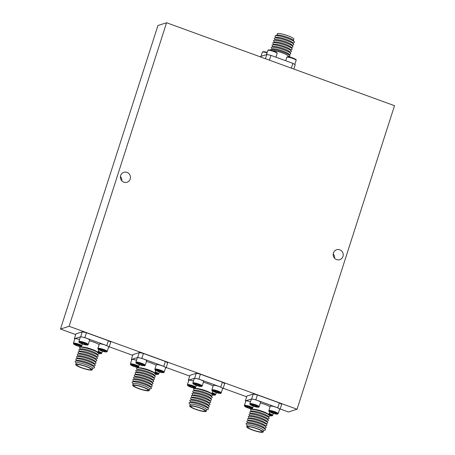 <?xml version="1.0" encoding="UTF-8"?>
<svg xmlns="http://www.w3.org/2000/svg" width="455" height="455" viewBox="0 0 455 455"><rect width="100%" height="100%" fill="white"/><g stroke="black" fill="none" stroke-linecap="round" stroke-linejoin="round"><path stroke-width="0.68" d="M166.57 22.75L394.513 105.691L297.058 409.233L69.109 326.298L166.57 22.75L157.942 25.503L60.487 329.05L75.712 334.59M280.172 408.982L288.43 411.991L297.058 409.233M248.038 426.864A7.507 1.24 17.8 0 1 256.108 428.451A7.507 1.24 17.8 0 1 262.069 431.664A7.507 1.24 17.8 0 1 254.538 430.549A7.507 1.24 17.8 0 1 247.77 427.069A7.507 1.24 17.8 0 1 248.038 426.864M191.054 406.127A7.507 1.24 17.8 0 1 199.125 407.72A7.507 1.24 17.8 0 1 205.086 410.928A7.507 1.24 17.8 0 1 197.555 409.813A7.507 1.24 17.8 0 1 190.781 406.338A7.507 1.24 17.8 0 1 191.054 406.127M134.066 385.391A7.507 1.24 17.8 0 1 142.136 386.983A7.507 1.24 17.8 0 1 148.097 390.191A7.507 1.24 17.8 0 1 140.567 389.076A7.507 1.24 17.8 0 1 133.798 385.601A7.507 1.24 17.8 0 1 134.066 385.391M77.083 364.66A7.507 1.24 17.8 0 1 85.153 366.247A7.507 1.24 17.8 0 1 91.114 369.46A7.507 1.24 17.8 0 1 83.584 368.345A7.507 1.24 17.8 0 1 76.81 364.864A7.507 1.24 17.8 0 1 77.083 364.66M293.395 40.495L293.839 39.107A8.651 1.433 -162.2 0 0 286.974 35.41A8.651 1.433 -162.2 0 0 277.675 33.579A8.651 1.433 -162.2 0 0 277.362 33.818L276.919 35.206M262.848 432.25A8.651 1.433 17.8 0 1 253.549 430.419A8.651 1.433 17.8 0 1 246.684 426.722A8.651 1.433 17.8 0 1 255.357 428.001A8.651 1.433 17.8 0 1 263.161 432.011A8.651 1.433 17.8 0 1 262.848 432.25M205.859 411.513A8.651 1.433 17.8 0 1 196.566 409.682A8.651 1.433 17.8 0 1 189.695 405.985A8.651 1.433 17.8 0 1 198.369 407.271A8.651 1.433 17.8 0 1 206.172 411.274A8.651 1.433 17.8 0 1 205.859 411.513M148.876 390.782A8.651 1.433 17.8 0 1 139.577 388.951A8.651 1.433 17.8 0 1 132.706 385.248A8.651 1.433 17.8 0 1 141.386 386.534A8.651 1.433 17.8 0 1 149.189 390.544A8.651 1.433 17.8 0 1 148.876 390.782M91.887 370.046A8.651 1.433 17.8 0 1 82.588 368.214A8.651 1.433 17.8 0 1 75.723 364.518A8.651 1.433 17.8 0 1 84.397 365.797A8.651 1.433 17.8 0 1 92.2 369.807A8.651 1.433 17.8 0 1 91.887 370.046M292.798 42.997L294.118 42.525A10.186 1.683 -162.2 0 0 294.334 41.854L293.259 40.296A8.651 1.433 -162.2 0 0 285.615 36.656A8.651 1.433 -162.2 0 0 277.18 35.109A8.651 1.433 -162.2 0 0 277.146 35.12L275.366 35.763A10.186 1.683 -162.2 0 0 275.15 36.434L275.946 37.589M246.684 426.722L247.173 425.186A8.651 1.433 17.8 0 1 255.852 426.471A8.651 1.433 17.8 0 1 263.65 430.475L263.161 432.011M189.695 405.985L190.19 404.455A8.651 1.433 17.8 0 1 198.863 405.735A8.651 1.433 17.8 0 1 206.667 409.745L206.172 411.274M132.706 385.248L133.201 383.719A8.651 1.433 17.8 0 1 141.875 384.998A8.651 1.433 17.8 0 1 149.678 389.008L149.189 390.544M75.723 364.518L76.212 362.982A8.651 1.433 17.8 0 1 84.892 364.267A8.651 1.433 17.8 0 1 92.689 368.271L92.2 369.807M294.334 41.854A10.186 1.683 -162.2 0 0 287.435 38.283A10.186 1.683 -162.2 0 0 275.406 35.746A10.186 1.683 -162.2 0 0 275.366 35.763M247.128 425.334L246.189 423.975A10.186 1.683 17.8 0 1 246.405 423.304A10.186 1.683 17.8 0 1 258.474 425.823A10.186 1.683 17.8 0 1 265.373 429.389A10.186 1.683 17.8 0 1 265.157 430.066A10.186 1.683 17.8 0 1 265.117 430.077M190.139 404.597L189.206 403.238A10.186 1.683 17.8 0 1 189.422 402.567A10.186 1.683 17.8 0 1 201.485 405.087A10.186 1.683 17.8 0 1 208.384 408.658A10.186 1.683 17.8 0 1 208.168 409.329A10.186 1.683 17.8 0 1 208.128 409.346M133.156 383.861L132.217 382.507A10.186 1.683 17.8 0 1 132.433 381.83A10.186 1.683 17.8 0 1 144.502 384.356A10.186 1.683 17.8 0 1 151.401 387.922A10.186 1.683 17.8 0 1 151.185 388.593A10.186 1.683 17.8 0 1 151.14 388.61M76.167 363.13L75.229 361.771A10.186 1.683 17.8 0 1 75.445 361.099A10.186 1.683 17.8 0 1 87.514 363.619A10.186 1.683 17.8 0 1 94.412 367.185A10.186 1.683 17.8 0 1 94.196 367.862A10.186 1.683 17.8 0 1 94.157 367.873M292.059 45.301L293.378 44.823A10.186 1.683 -162.2 0 0 293.594 44.152L292.519 42.594A8.651 1.433 -162.2 0 0 286.656 39.562A8.651 1.433 -162.2 0 0 276.407 37.424L274.627 38.061A10.186 1.683 -162.2 0 0 274.411 38.738L275.207 39.886M246.405 423.304L248.185 422.661A8.651 1.433 17.8 0 1 258.434 424.805A8.651 1.433 17.8 0 1 264.298 427.831L265.373 429.389M189.422 402.567L191.202 401.924A8.651 1.433 17.8 0 1 199.603 403.437A8.651 1.433 17.8 0 1 207.309 407.1L208.384 408.658M132.433 381.83L134.214 381.193A8.651 1.433 17.8 0 1 142.614 382.7A8.651 1.433 17.8 0 1 150.326 386.363L151.401 387.922M75.445 361.099L77.231 360.457A8.651 1.433 17.8 0 1 87.479 362.601A8.651 1.433 17.8 0 1 93.338 365.627L94.412 367.185M293.594 44.152A10.186 1.683 -162.2 0 0 286.695 40.586A10.186 1.683 -162.2 0 0 274.627 38.061M247.725 422.826L246.929 421.677A10.186 1.683 17.8 0 1 247.145 421A10.186 1.683 17.8 0 1 259.214 423.525A10.186 1.683 17.8 0 1 266.112 427.091A10.186 1.683 17.8 0 1 265.896 427.763L264.577 428.24M190.736 402.095L189.94 400.94A10.186 1.683 17.8 0 1 190.156 400.269A10.186 1.683 17.8 0 1 202.225 402.789A10.186 1.683 17.8 0 1 209.124 406.355A10.186 1.683 17.8 0 1 208.908 407.032L207.594 407.504M133.753 381.358L132.957 380.204A10.186 1.683 17.8 0 1 133.173 379.533A10.186 1.683 17.8 0 1 145.236 382.052A10.186 1.683 17.8 0 1 152.141 385.624A10.186 1.683 17.8 0 1 151.924 386.295L150.605 386.767M76.764 360.622L75.968 359.473A10.186 1.683 17.8 0 1 76.184 358.796A10.186 1.683 17.8 0 1 88.253 361.321A10.186 1.683 17.8 0 1 95.152 364.887A10.186 1.683 17.8 0 1 94.936 365.558L93.616 366.036M291.319 47.599L292.639 47.127A10.186 1.683 -162.2 0 0 292.855 46.45L291.78 44.891A8.651 1.433 -162.2 0 0 285.922 41.866A8.651 1.433 -162.2 0 0 275.673 39.721L273.887 40.364A10.186 1.683 -162.2 0 0 273.671 41.035L274.467 42.19M247.145 421L248.925 420.363A8.651 1.433 17.8 0 1 259.174 422.502A8.651 1.433 17.8 0 1 265.037 425.533L266.112 427.091M190.156 400.269L191.942 399.626A8.651 1.433 17.8 0 1 200.342 401.139A8.651 1.433 17.8 0 1 208.049 404.796L209.124 406.355M133.173 379.533L134.953 378.89A8.651 1.433 17.8 0 1 143.353 380.403A8.651 1.433 17.8 0 1 151.066 384.065L152.141 385.624M76.184 358.796L77.97 358.159A8.651 1.433 17.8 0 1 88.213 360.297A8.651 1.433 17.8 0 1 94.077 363.329L95.152 364.887M292.855 46.45A10.186 1.683 -162.2 0 0 285.956 42.884A10.186 1.683 -162.2 0 0 273.887 40.364M248.464 420.528L247.668 419.373A10.186 1.683 17.8 0 1 247.884 418.702A10.186 1.683 17.8 0 1 259.947 421.222A10.186 1.683 17.8 0 1 266.852 424.794A10.186 1.683 17.8 0 1 266.636 425.465L265.316 425.937M191.475 399.791L190.679 398.643A10.186 1.683 17.8 0 1 190.895 397.966A10.186 1.683 17.8 0 1 202.964 400.491A10.186 1.683 17.8 0 1 209.863 404.057A10.186 1.683 17.8 0 1 209.647 404.728L208.327 405.206M134.492 379.06L133.696 377.906A10.186 1.683 17.8 0 1 133.912 377.235A10.186 1.683 17.8 0 1 145.975 379.754A10.186 1.683 17.8 0 1 152.874 383.32A10.186 1.683 17.8 0 1 152.658 383.997L151.344 384.469M77.504 358.324L76.707 357.169A10.186 1.683 17.8 0 1 76.923 356.498A10.186 1.683 17.8 0 1 88.992 359.018A10.186 1.683 17.8 0 1 95.891 362.589A10.186 1.683 17.8 0 1 95.675 363.261L94.356 363.733M291.86 49.441A10.186 1.683 -162.2 0 0 291.9 49.424A10.186 1.683 -162.2 0 0 292.116 48.753L291.041 47.195A8.651 1.433 -162.2 0 0 285.183 44.163A8.651 1.433 -162.2 0 0 274.934 42.019L273.154 42.662A10.186 1.683 -162.2 0 0 272.937 43.333L273.728 44.488M247.884 418.702L249.664 418.06A8.651 1.433 17.8 0 1 259.913 420.204A8.651 1.433 17.8 0 1 265.771 423.235L266.852 424.794M190.895 397.966L192.675 397.329A8.651 1.433 17.8 0 1 201.076 398.836A8.651 1.433 17.8 0 1 208.788 402.499L209.863 404.057M133.912 377.235L135.692 376.592A8.651 1.433 17.8 0 1 144.093 378.105A8.651 1.433 17.8 0 1 151.799 381.762L152.874 383.32M76.923 356.498L78.704 355.855A8.651 1.433 17.8 0 1 88.953 358A8.651 1.433 17.8 0 1 94.816 361.031L95.891 362.589M292.116 48.753A10.186 1.683 -162.2 0 0 285.217 45.181A10.186 1.683 -162.2 0 0 273.154 42.662M249.198 418.23L248.407 417.076A10.186 1.683 17.8 0 1 248.623 416.405A10.186 1.683 17.8 0 1 248.663 416.388A10.186 1.683 17.8 0 1 260.687 418.924A10.186 1.683 17.8 0 1 267.586 422.49A10.186 1.683 17.8 0 1 267.369 423.167L266.056 423.639M192.215 397.494L191.418 396.339A10.186 1.683 17.8 0 1 191.635 395.668A10.186 1.683 17.8 0 1 191.674 395.651A10.186 1.683 17.8 0 1 201.605 397.471A10.186 1.683 17.8 0 1 210.602 401.759A10.186 1.683 17.8 0 1 210.386 402.43L209.067 402.902M135.226 376.757L134.43 375.608A10.186 1.683 17.8 0 1 134.652 374.931A10.186 1.683 17.8 0 1 134.691 374.92A10.186 1.683 17.8 0 1 144.616 376.734A10.186 1.683 17.8 0 1 153.614 381.023A10.186 1.683 17.8 0 1 153.398 381.694L152.084 382.172M78.243 356.026L77.447 354.872A10.186 1.683 17.8 0 1 77.663 354.2A10.186 1.683 17.8 0 1 77.703 354.183A10.186 1.683 17.8 0 1 89.726 356.72A10.186 1.683 17.8 0 1 96.631 360.286A10.186 1.683 17.8 0 1 96.415 360.963L95.095 361.435M289.932 52.223L291.206 51.711A10.186 1.683 -162.2 0 0 291.382 51.051L290.301 49.493A8.651 1.433 -162.2 0 0 284.443 46.461A8.651 1.433 -162.2 0 0 274.228 44.311A8.651 1.433 -162.2 0 0 274.194 44.323L272.414 44.96A10.186 1.683 -162.2 0 0 272.175 45.597L272.909 46.757M248.623 416.405L250.404 415.762A8.651 1.433 17.8 0 1 260.652 417.906A8.651 1.433 17.8 0 1 266.511 420.932L267.586 422.49M191.635 395.668L193.415 395.025A8.651 1.433 17.8 0 1 193.455 395.014A8.651 1.433 17.8 0 1 201.883 396.561A8.651 1.433 17.8 0 1 209.527 400.201L210.602 401.759M134.652 374.931L136.432 374.294A8.651 1.433 17.8 0 1 136.466 374.283A8.651 1.433 17.8 0 1 144.895 375.824A8.651 1.433 17.8 0 1 152.539 379.464L153.614 381.023M77.663 354.2L79.443 353.558A8.651 1.433 17.8 0 1 79.477 353.546A8.651 1.433 17.8 0 1 87.912 355.088A8.651 1.433 17.8 0 1 95.556 358.728L96.631 360.286M291.382 51.051A10.186 1.683 -162.2 0 0 284.477 47.485A10.186 1.683 -162.2 0 0 272.414 44.96M249.937 415.927L249.141 414.778A10.186 1.683 17.8 0 1 249.317 414.118A10.186 1.683 17.8 0 1 261.426 416.626A10.186 1.683 17.8 0 1 268.348 420.227A10.186 1.683 17.8 0 1 268.109 420.864L266.795 421.341M192.954 395.196L192.158 394.041A10.186 1.683 17.8 0 1 192.334 393.382A10.186 1.683 17.8 0 1 204.437 395.89A10.186 1.683 17.8 0 1 211.365 399.496A10.186 1.683 17.8 0 1 211.126 400.133A10.186 1.683 17.8 0 1 211.08 400.144M135.965 374.459L135.169 373.305A10.186 1.683 17.8 0 1 135.345 372.651A10.186 1.683 17.8 0 1 135.431 372.617A10.186 1.683 17.8 0 1 147.454 375.153A10.186 1.683 17.8 0 1 154.376 378.759A10.186 1.683 17.8 0 1 154.137 379.396L152.817 379.868M78.982 353.723L78.186 352.574A10.186 1.683 17.8 0 1 78.362 351.914A10.186 1.683 17.8 0 1 90.465 354.422A10.186 1.683 17.8 0 1 97.393 358.022A10.186 1.683 17.8 0 1 97.148 358.659A10.186 1.683 17.8 0 1 97.108 358.676M290.381 54.037A10.186 1.683 -162.2 0 0 290.466 54.008A10.186 1.683 -162.2 0 0 290.665 53.389L289.693 51.853A8.77 1.45 -162.2 0 0 283.738 48.753A8.77 1.45 -162.2 0 0 273.387 46.569A8.77 1.45 -162.2 0 0 273.313 46.592L271.635 47.275A10.186 1.683 -162.2 0 0 271.436 47.9L272.17 49.06M249.317 414.118L251.001 413.436A8.77 1.45 17.8 0 1 261.42 415.597A8.77 1.45 17.8 0 1 267.381 418.697L268.348 420.227M192.334 393.382L194.012 392.705A8.77 1.45 17.8 0 1 202.56 394.218A8.77 1.45 17.8 0 1 210.392 397.96L211.365 399.496M135.345 372.651L137.029 371.968A8.77 1.45 17.8 0 1 137.097 371.94A8.77 1.45 17.8 0 1 145.708 373.527A8.77 1.45 17.8 0 1 153.409 377.229L154.376 378.759M78.362 351.914L80.04 351.232A8.77 1.45 17.8 0 1 88.588 352.75A8.77 1.45 17.8 0 1 96.42 356.492L97.393 358.022M290.665 53.389A10.186 1.683 -162.2 0 0 283.744 49.783A10.186 1.683 -162.2 0 0 271.715 47.246A10.186 1.683 -162.2 0 0 271.635 47.275M270.822 411.98L271.936 412.099L272.829 412.924L273.108 412.065M272.829 412.924L275.366 413.561L275.542 413.026M275.366 413.561L275.901 413.254M251.797 404.768L252.44 405.439L252.644 404.808M252.44 405.439L255.01 406.378L255.278 405.541M255.01 406.378L256.938 406.639M246.314 406.52L246.963 407.191L247.167 406.554M246.963 407.191L249.533 408.129L249.801 407.293M249.533 408.129L251.461 408.391M268.53 415.04L270.458 415.301M250.591 413.601L249.858 412.44A10.186 1.683 17.8 0 1 250.057 411.82A10.186 1.683 17.8 0 1 250.142 411.786A10.186 1.683 17.8 0 1 260.146 413.629A10.186 1.683 17.8 0 1 269.087 417.929A10.186 1.683 17.8 0 1 268.888 418.549A10.186 1.683 17.8 0 1 268.808 418.583M213.839 391.243L214.953 391.363L215.841 392.193L216.119 391.328M215.841 392.193L218.383 392.83L218.554 392.29M218.383 392.83L218.918 392.517M194.808 384.031L195.451 384.708L195.656 384.071M195.451 384.708L198.027 385.641L198.295 384.811M198.027 385.641L199.955 385.908M189.331 385.783L189.974 386.454L190.179 385.823M189.974 386.454L192.55 387.393L192.818 386.557M192.55 387.393L194.478 387.654M211.541 394.303L213.475 394.565M193.608 392.87L192.869 391.704A10.186 1.683 17.8 0 1 193.074 391.084A10.186 1.683 17.8 0 1 193.153 391.055A10.186 1.683 17.8 0 1 203.157 392.898A10.186 1.683 17.8 0 1 212.104 397.192A10.186 1.683 17.8 0 1 211.899 397.818A10.186 1.683 17.8 0 1 211.82 397.846M156.85 370.512L157.965 370.632L158.858 371.456L159.131 370.592M158.858 371.456L161.394 372.093L161.57 371.553M161.394 372.093L161.929 371.78M137.819 363.3L138.468 363.972L138.667 363.335M138.468 363.972L141.039 364.91L141.306 364.074M141.039 364.91L142.967 365.172M132.342 365.046L132.991 365.723L133.19 365.086M132.991 365.723L135.562 366.656L135.829 365.826M135.562 366.656L137.49 366.918M154.558 373.566L156.486 373.834M136.619 372.133L135.886 370.973A10.186 1.683 17.8 0 1 136.085 370.347A10.186 1.683 17.8 0 1 136.164 370.319A10.186 1.683 17.8 0 1 146.174 372.162A10.186 1.683 17.8 0 1 155.115 376.461A10.186 1.683 17.8 0 1 154.916 377.081L153.642 377.599M99.867 349.776L100.982 349.895L101.869 350.725L102.147 349.861M101.869 350.725L104.411 351.357L104.582 350.822M104.411 351.357L104.946 351.05M80.836 342.564L81.479 343.235L81.684 342.604M81.479 343.235L84.056 344.173L84.323 343.337M84.056 344.173L85.984 344.435M75.359 344.316L76.002 344.987L76.207 344.35M76.002 344.987L78.573 345.925L78.846 345.089M78.573 345.925L80.507 346.187M97.569 352.835L99.503 353.097M79.631 351.397L78.897 350.236A10.186 1.683 17.8 0 1 79.096 349.616A10.186 1.683 17.8 0 1 79.181 349.582A10.186 1.683 17.8 0 1 89.186 351.425A10.186 1.683 17.8 0 1 98.132 355.725A10.186 1.683 17.8 0 1 97.927 356.345A10.186 1.683 17.8 0 1 97.848 356.379M288.248 56.522L289.215 56.42A10.186 1.683 -162.2 0 0 289.642 56.34A10.186 1.683 -162.2 0 0 289.926 55.686L288.959 54.156A8.77 1.45 -162.2 0 0 281.258 50.454A8.77 1.45 -162.2 0 0 272.647 48.867A8.77 1.45 -162.2 0 0 272.573 48.895L270.896 49.578A10.186 1.683 -162.2 0 0 270.668 50.158M271.572 412.44A2.827 0.466 17.8 0 1 270.731 411.707A2.827 0.466 17.8 0 1 275.144 412.822A2.827 0.466 17.8 0 1 276.031 413.407A2.827 0.466 17.8 0 1 274.604 413.453A2.827 0.466 17.8 0 1 271.572 412.44M255.107 405.479A2.827 0.466 17.8 0 1 257.035 406.497A2.827 0.466 17.8 0 1 254.22 406.161A2.827 0.466 17.8 0 1 251.734 404.791A2.827 0.466 17.8 0 1 255.107 405.479M249.63 407.231A2.827 0.466 17.8 0 1 251.558 408.243A2.827 0.466 17.8 0 1 248.743 407.913A2.827 0.466 17.8 0 1 246.257 406.542A2.827 0.466 17.8 0 1 249.63 407.231M268.865 414.232A2.827 0.466 17.8 0 1 270.554 415.153A2.827 0.466 17.8 0 1 269.519 415.278M250.057 411.82L251.74 411.138A8.77 1.45 17.8 0 1 260.283 412.657A8.77 1.45 17.8 0 1 268.12 416.399L269.087 417.929M214.589 391.704A2.827 0.466 17.8 0 1 213.748 390.97A2.827 0.466 17.8 0 1 218.155 392.085A2.827 0.466 17.8 0 1 219.048 392.671A2.827 0.466 17.8 0 1 217.615 392.716A2.827 0.466 17.8 0 1 214.589 391.704M198.124 384.748A2.827 0.466 17.8 0 1 200.052 385.76A2.827 0.466 17.8 0 1 197.231 385.43A2.827 0.466 17.8 0 1 194.751 384.06A2.827 0.466 17.8 0 1 198.124 384.748M192.647 386.494A2.827 0.466 17.8 0 1 194.575 387.512A2.827 0.466 17.8 0 1 191.754 387.177A2.827 0.466 17.8 0 1 189.274 385.806A2.827 0.466 17.8 0 1 192.647 386.494M211.882 393.495A2.827 0.466 17.8 0 1 213.571 394.422A2.827 0.466 17.8 0 1 212.53 394.542M193.074 391.084L194.751 390.401A8.77 1.45 17.8 0 1 203.3 391.92A8.77 1.45 17.8 0 1 211.131 395.662L212.104 397.192M157.601 370.973A2.827 0.466 17.8 0 1 156.759 370.233A2.827 0.466 17.8 0 1 161.172 371.348A2.827 0.466 17.8 0 1 162.06 371.94A2.827 0.466 17.8 0 1 160.632 371.985A2.827 0.466 17.8 0 1 157.601 370.973M141.135 364.011A2.827 0.466 17.8 0 1 143.063 365.024A2.827 0.466 17.8 0 1 140.248 364.694A2.827 0.466 17.8 0 1 137.763 363.323A2.827 0.466 17.8 0 1 141.135 364.011M135.658 365.757A2.827 0.466 17.8 0 1 137.586 366.775A2.827 0.466 17.8 0 1 134.771 366.446A2.827 0.466 17.8 0 1 132.286 365.075A2.827 0.466 17.8 0 1 135.658 365.757M154.893 372.759A2.827 0.466 17.8 0 1 156.583 373.686A2.827 0.466 17.8 0 1 155.547 373.811M136.085 370.347L137.763 369.67A8.77 1.45 17.8 0 1 137.837 369.642A8.77 1.45 17.8 0 1 146.447 371.229A8.77 1.45 17.8 0 1 154.148 374.926L155.115 376.461M100.612 350.236A2.827 0.466 17.8 0 1 99.77 349.503A2.827 0.466 17.8 0 1 104.184 350.617A2.827 0.466 17.8 0 1 105.077 351.203A2.827 0.466 17.8 0 1 103.643 351.249A2.827 0.466 17.8 0 1 100.612 350.236M84.152 343.275A2.827 0.466 17.8 0 1 86.08 344.293A2.827 0.466 17.8 0 1 83.259 343.957A2.827 0.466 17.8 0 1 80.78 342.587A2.827 0.466 17.8 0 1 84.152 343.275M78.675 345.026A2.827 0.466 17.8 0 1 80.603 346.039A2.827 0.466 17.8 0 1 77.782 345.709A2.827 0.466 17.8 0 1 75.297 344.338A2.827 0.466 17.8 0 1 78.675 345.026M97.91 352.028A2.827 0.466 17.8 0 1 99.599 352.949A2.827 0.466 17.8 0 1 98.559 353.074M79.096 349.616L80.78 348.934A8.77 1.45 17.8 0 1 89.328 350.452A8.77 1.45 17.8 0 1 97.16 354.195L98.132 355.725M276.703 52.888L275.667 51.87L271.965 50.488M289.926 55.686A10.186 1.683 -162.2 0 0 280.985 51.387A10.186 1.683 -162.2 0 0 270.975 49.544A10.186 1.683 -162.2 0 0 270.896 49.578M270.594 412.338C266.368 410.416 272.289 411.041 276.122 412.924A4.374 0.722 17.8 0 1 276.481 414.107A4.374 0.722 17.8 0 1 270.594 412.338M251.331 411.303L250.597 410.143A10.186 1.683 17.8 0 1 250.876 409.489A10.186 1.683 17.8 0 1 251.308 409.409A10.186 1.683 17.8 0 1 260.726 411.28A10.186 1.683 17.8 0 1 269.479 415.239A10.186 1.683 17.8 0 1 269.627 416.251A10.186 1.683 17.8 0 1 269.542 416.279M194.342 390.566L193.608 389.406A10.186 1.683 17.8 0 1 193.893 388.752A10.186 1.683 17.8 0 1 194.319 388.672A10.186 1.683 17.8 0 1 203.738 390.549A10.186 1.683 17.8 0 1 212.491 394.508A10.186 1.683 17.8 0 1 212.639 395.514A10.186 1.683 17.8 0 1 212.559 395.549M156.622 370.87C152.391 368.948 158.317 369.574 162.151 371.456A4.374 0.722 17.8 0 1 162.509 372.639A4.374 0.722 17.8 0 1 156.622 370.87M137.359 369.835L136.625 368.669A10.186 1.683 17.8 0 1 136.904 368.021A10.186 1.683 17.8 0 1 137.336 367.936A10.186 1.683 17.8 0 1 146.755 369.813A10.186 1.683 17.8 0 1 155.502 373.771A10.186 1.683 17.8 0 1 155.655 374.784L154.381 375.301M99.634 350.134C95.408 348.212 101.328 348.837 105.162 350.72A4.374 0.722 17.8 0 1 105.526 351.903A4.374 0.722 17.8 0 1 99.634 350.134M80.37 349.099L79.636 347.938A10.186 1.683 17.8 0 1 79.921 347.284A10.186 1.683 17.8 0 1 80.347 347.205A10.186 1.683 17.8 0 1 89.766 349.076A10.186 1.683 17.8 0 1 98.519 353.034A10.186 1.683 17.8 0 1 98.667 354.047A10.186 1.683 17.8 0 1 98.587 354.075M288.151 56.829L288.328 56.278A8.651 1.433 -162.2 0 0 282.077 52.797A8.651 1.433 -162.2 0 0 272.602 50.67M251.308 409.409L252.866 409.238A8.651 1.433 17.8 0 1 260.869 410.831A8.651 1.433 17.8 0 1 268.302 414.198L269.479 415.239M194.319 388.672L195.883 388.507A8.651 1.433 17.8 0 1 203.886 390.1A8.651 1.433 17.8 0 1 211.319 393.461L212.491 394.508M137.336 367.936L138.894 367.771A8.651 1.433 17.8 0 1 146.897 369.363A8.651 1.433 17.8 0 1 154.33 372.725L155.502 373.771M80.347 347.205L81.911 347.034A8.651 1.433 17.8 0 1 89.914 348.627A8.651 1.433 17.8 0 1 97.342 351.994L98.519 353.034M268.854 410.643L270.27 406.23A4.897 0.808 17.8 0 1 275.178 406.952A4.897 0.808 17.8 0 1 279.598 409.221L278.181 413.635L277.55 414.13C277.419 414.152 276.151 414.585 270.526 412.321C267.762 410.575 269.343 411.667 268.854 410.643A4.897 0.808 17.8 0 1 273.762 411.371A4.897 0.808 17.8 0 1 278.181 413.635M249.858 403.733L251.274 399.314A4.897 0.808 17.8 0 1 256.188 400.042A4.897 0.808 17.8 0 1 260.601 402.311L259.185 406.724C257.814 407.174 260.897 407.691 255.346 406.77C247.759 403.989 250.557 404.745 249.858 403.733A4.897 0.808 17.8 0 1 255.812 404.813A4.897 0.808 17.8 0 1 259.185 406.724M252.371 408.994L246.718 407.452L244.608 406.252L244.38 405.479L245.797 401.065A4.897 0.808 17.8 0 1 250.5 401.725M260.385 402.982A8.651 1.433 17.8 0 1 270.094 406.781M211.865 389.907L213.281 385.493A4.897 0.808 17.8 0 1 218.195 386.221A4.897 0.808 17.8 0 1 222.609 388.485L221.193 392.904C219.828 393.353 222.905 393.871 217.359 392.949C209.772 390.168 212.565 390.919 211.865 389.907A4.897 0.808 17.8 0 1 217.826 390.993A4.897 0.808 17.8 0 1 221.193 392.904M192.869 382.996L194.291 378.583A4.897 0.808 17.8 0 1 199.199 379.305A4.897 0.808 17.8 0 1 203.612 381.574L202.196 385.994C200.831 386.443 203.908 386.96 198.363 386.039C190.776 383.252 193.568 384.009 192.869 382.996A4.897 0.808 17.8 0 1 198.829 384.083A4.897 0.808 17.8 0 1 202.196 385.994M195.388 388.263L189.729 386.716L187.619 385.516L187.392 384.748L188.814 380.329A4.897 0.808 17.8 0 1 193.517 380.989M203.396 382.251A8.651 1.433 17.8 0 1 213.105 386.045M154.882 369.176L156.298 364.756A4.897 0.808 17.8 0 1 161.207 365.484A4.897 0.808 17.8 0 1 165.626 367.754L164.204 372.167L163.573 372.662C163.447 372.685 162.179 373.111 156.554 370.848C153.79 369.107 155.365 370.199 154.882 369.176A4.897 0.808 17.8 0 1 159.79 369.898A4.897 0.808 17.8 0 1 164.204 372.167M135.886 362.26L137.302 357.846A4.897 0.808 17.8 0 1 142.21 358.574A4.897 0.808 17.8 0 1 146.629 360.843L145.213 365.257C143.843 365.706 146.925 366.224 141.374 365.302C133.787 362.521 136.585 363.272 135.886 362.26A4.897 0.808 17.8 0 1 141.841 363.346A4.897 0.808 17.8 0 1 145.213 365.257M138.4 367.526L132.746 365.979L130.636 364.779L130.409 364.011L131.825 359.598A4.897 0.808 17.8 0 1 136.528 360.258M146.413 361.515A8.651 1.433 17.8 0 1 156.122 365.314M97.893 348.439L99.309 344.025A4.897 0.808 17.8 0 1 104.223 344.748A4.897 0.808 17.8 0 1 108.637 347.017L107.221 351.431L106.589 351.925C106.459 351.954 105.19 352.38 99.571 350.117C96.801 348.371 98.382 349.463 97.893 348.439A4.897 0.808 17.8 0 1 102.807 349.167A4.897 0.808 17.8 0 1 107.221 351.431M78.897 341.529L80.313 337.11A4.897 0.808 17.8 0 1 85.227 337.837A4.897 0.808 17.8 0 1 89.641 340.107L88.225 344.52C86.859 344.97 89.936 345.487 84.391 344.566C76.804 341.785 79.597 342.541 78.897 341.529A4.897 0.808 17.8 0 1 84.857 342.609A4.897 0.808 17.8 0 1 88.225 344.52M81.411 346.79L75.757 345.248L73.647 344.048L73.42 343.275L74.836 338.861A4.897 0.808 17.8 0 1 79.54 339.521M89.425 340.778A8.651 1.433 17.8 0 1 99.133 344.577M260.345 56.869L260.453 56.522L266.778 54.503L265.424 58.718M269.423 60.174L270.958 55.385A19.593 3.242 -162.2 0 0 266.778 54.503M270.958 55.385L292.889 63.364L291.354 68.153M293.845 69.058L295.198 64.843A19.593 3.242 -162.2 0 0 292.889 63.364M245.728 401.282A19.593 3.242 17.8 0 1 245.325 400.98L246.9 396.077L253.225 394.058L251.649 398.961A19.593 3.242 17.8 0 1 255.829 399.843L257.405 394.94L279.336 402.92L277.76 407.822A19.593 3.242 17.8 0 1 280.07 409.301L281.645 404.398A19.593 3.242 17.8 0 0 279.336 402.92M279.512 409.483L280.07 409.301M277.76 407.822L255.829 399.843M251.649 398.961L245.325 400.98M188.74 380.545A19.593 3.242 17.8 0 1 188.342 380.249L189.917 375.341L196.236 373.322L194.666 378.23A19.593 3.242 17.8 0 1 198.841 379.112L200.416 374.203L222.347 382.183L220.772 387.091A19.593 3.242 17.8 0 1 223.081 388.57L224.656 383.662A19.593 3.242 17.8 0 0 222.347 382.183M222.529 388.746L223.081 388.57M220.772 387.091L198.841 379.112M194.666 378.23L188.342 380.249M131.757 359.808A19.593 3.242 17.8 0 1 131.353 359.513L132.928 354.61L139.253 352.591L137.677 357.493A19.593 3.242 17.8 0 1 141.858 358.375L143.433 353.472L165.364 361.452L163.789 366.355A19.593 3.242 17.8 0 1 166.098 367.833L167.673 362.931A19.593 3.242 17.8 0 0 165.364 361.452M165.54 368.01L166.098 367.833M163.789 366.355L141.858 358.375M137.677 357.493L131.353 359.513M74.768 339.077A19.593 3.242 17.8 0 1 74.37 338.782L75.94 333.873L82.264 331.854L80.689 336.757A19.593 3.242 17.8 0 1 84.869 337.638L86.444 332.736L108.375 340.715A19.593 3.242 17.8 0 1 110.684 342.194L109.109 347.102L108.557 347.279M108.375 340.715L106.8 345.618A19.593 3.242 17.8 0 1 109.109 347.102M106.8 345.618L84.869 337.638M80.689 336.757L74.37 338.782M253.225 394.058A19.593 3.242 17.8 0 1 257.405 394.94M196.236 373.322A19.593 3.242 17.8 0 1 200.416 374.203M139.253 352.591A19.593 3.242 17.8 0 1 143.433 353.472M82.264 331.854A19.593 3.242 17.8 0 1 86.444 332.736M334.561 258.224A5.227 5.022 72.3 0 0 333.191 253.924M121.809 180.811A5.227 5.022 72.3 0 0 120.438 176.517M109.211 346.778L132.701 355.327M166.2 367.515L189.684 376.058M223.183 388.251L246.673 396.794M60.487 329.05L69.109 326.298M123.862 182.193A5.227 5.022 72.3 0 0 130.221 175.761A5.227 5.022 72.3 0 0 120.399 177.177A5.227 5.022 72.3 0 0 123.862 182.193M336.615 259.6A5.227 5.022 72.3 0 0 342.968 253.168A5.227 5.022 72.3 0 0 333.151 254.584A5.227 5.022 72.3 0 0 336.615 259.6M295.699 59.798A4.374 0.722 -162.2 0 0 291.86 57.671A4.374 0.722 -162.2 0 0 287.497 57.165M267.045 52.848A4.897 0.808 -162.2 0 0 262.342 52.188L263.354 51.66L267.182 52.433A4.374 0.722 -162.2 0 0 263.024 52.006M255.517 405.348A4.374 0.722 17.8 0 1 257.257 407.168A4.374 0.722 17.8 0 1 250.313 404.643A4.374 0.722 17.8 0 1 255.517 405.348M252.383 408.971A4.374 0.722 17.8 0 1 246.963 407.543A4.374 0.722 17.8 0 1 245.012 405.979A4.374 0.722 17.8 0 1 250.04 407.1A4.374 0.722 17.8 0 1 252.605 408.283M268.95 413.976A4.374 0.722 17.8 0 1 269.036 414.01A4.374 0.722 17.8 0 1 272.027 415.591A4.374 0.722 17.8 0 1 269.843 415.66L272.431 415.739L273.341 413.39M217.53 391.527A4.374 0.722 17.8 0 1 219.264 393.342A4.374 0.722 17.8 0 1 212.32 390.817A4.374 0.722 17.8 0 1 217.53 391.527M198.534 384.617A4.374 0.722 17.8 0 1 200.268 386.432A4.374 0.722 17.8 0 1 193.329 383.906A4.374 0.722 17.8 0 1 198.534 384.617M195.394 388.234A4.374 0.722 17.8 0 1 189.98 386.807A4.374 0.722 17.8 0 1 188.023 385.243A4.374 0.722 17.8 0 1 193.056 386.363A4.374 0.722 17.8 0 1 195.616 387.546M211.962 393.245A4.374 0.722 17.8 0 1 212.053 393.274A4.374 0.722 17.8 0 1 215.044 394.855A4.374 0.722 17.8 0 1 212.86 394.929L215.442 395.003L216.358 392.659M141.545 363.881A4.374 0.722 17.8 0 1 143.285 365.695A4.374 0.722 17.8 0 1 136.341 363.17A4.374 0.722 17.8 0 1 141.545 363.881M138.405 367.503A4.374 0.722 17.8 0 1 132.991 366.076A4.374 0.722 17.8 0 1 131.04 364.512A4.374 0.722 17.8 0 1 136.068 365.627A4.374 0.722 17.8 0 1 138.627 366.81M154.973 372.509A4.374 0.722 17.8 0 1 155.064 372.543A4.374 0.722 17.8 0 1 158.056 374.124A4.374 0.722 17.8 0 1 155.872 374.192M84.562 343.144A4.374 0.722 17.8 0 1 86.296 344.964A4.374 0.722 17.8 0 1 79.352 342.439A4.374 0.722 17.8 0 1 84.562 343.144M81.422 346.767A4.374 0.722 17.8 0 1 76.008 345.339A4.374 0.722 17.8 0 1 74.051 343.775A4.374 0.722 17.8 0 1 79.085 344.896A4.374 0.722 17.8 0 1 81.644 346.079M97.99 351.772A4.374 0.722 17.8 0 1 98.075 351.806A4.374 0.722 17.8 0 1 101.073 353.387A4.374 0.722 17.8 0 1 98.889 353.455M267.819 50.442L268.45 49.948C267.932 49.675 271.834 50.141 274.809 51.466C278.329 53.354 276.64 52.393 277.146 53.434A4.897 0.808 -162.2 0 0 273.262 51.341A4.897 0.808 -162.2 0 0 267.995 50.306A4.897 0.808 -162.2 0 0 267.819 50.442L266.488 54.6M286.815 57.353C287.975 56.938 285.262 55.925 293.048 58.075C298.099 60.555 295.295 59.184 296.142 60.344A4.897 0.808 -162.2 0 0 292.775 58.439A4.897 0.808 -162.2 0 0 286.815 57.353L285.723 60.76M244.38 405.479A4.897 0.808 17.8 0 1 250.335 406.565A4.897 0.808 17.8 0 1 252.804 407.646M269.132 413.402A4.897 0.808 17.8 0 1 269.332 413.476A4.897 0.808 17.8 0 1 272.704 415.387M187.392 384.748A4.897 0.808 17.8 0 1 193.352 385.829A4.897 0.808 17.8 0 1 195.821 386.909M212.144 392.671A4.897 0.808 17.8 0 1 212.349 392.739A4.897 0.808 17.8 0 1 215.715 394.65M130.409 364.011A4.897 0.808 17.8 0 1 136.363 365.092A4.897 0.808 17.8 0 1 138.832 366.178M155.161 371.934A4.897 0.808 17.8 0 1 155.36 372.008A4.897 0.808 17.8 0 1 158.727 373.919L158.101 374.408L155.877 374.203M73.42 343.275A4.897 0.808 17.8 0 1 79.38 344.361A4.897 0.808 17.8 0 1 81.849 345.442M98.172 351.197A4.897 0.808 17.8 0 1 98.371 351.271A4.897 0.808 17.8 0 1 101.744 353.182L101.118 353.677L98.894 353.467M263.604 430.623L265.157 430.066M206.615 409.887L208.168 409.329M149.632 389.156L151.185 388.593M92.644 368.419L94.196 367.862M290.586 49.896L291.9 49.424M209.806 400.605L211.126 400.133M95.834 359.137L97.148 358.659M267.614 419.066L268.888 418.549M210.631 398.335L211.899 397.818M96.659 356.862L97.927 356.345M289.192 54.526L290.466 54.008M268.353 416.769L269.627 416.251M211.37 396.032L212.639 395.514M97.393 354.564L98.667 354.047M277.146 53.434L275.94 57.199M296.142 60.344L294.795 64.547M262.342 52.188L261.011 56.346M268.751 414.596L269.633 411.843M252.275 409.307L253.293 406.127M211.763 393.859L212.65 391.107M195.286 388.57L196.31 385.391M158.727 373.919L159.369 371.923M154.78 373.123L155.661 370.37M138.303 367.833L139.321 364.66M101.744 353.182L102.381 351.186M97.791 352.392L98.672 349.639M81.314 347.102L82.332 343.923"/></g></svg>
